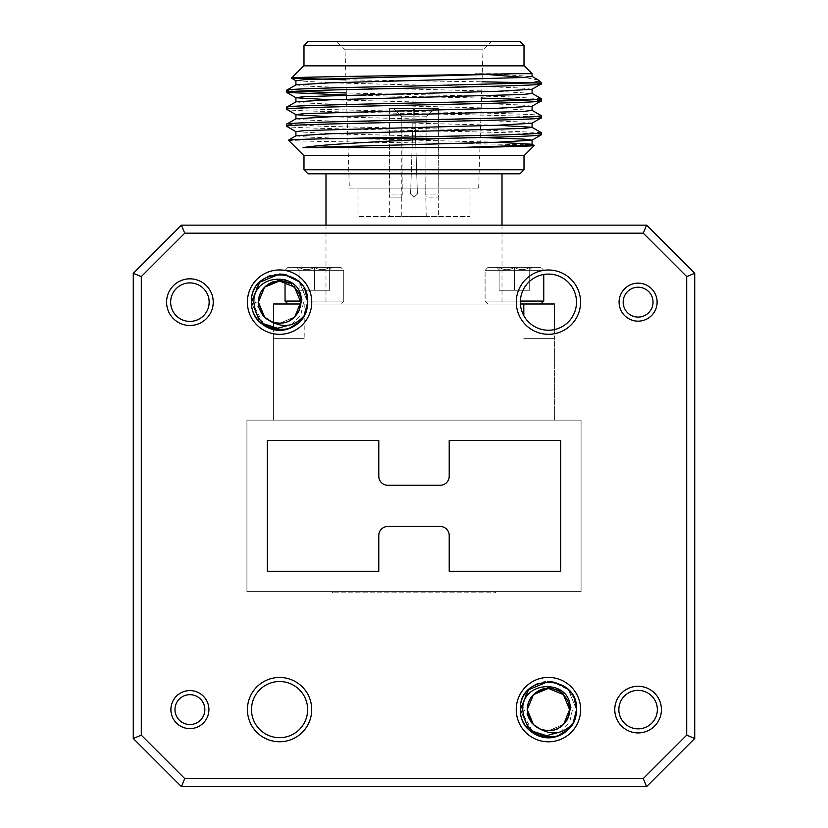 <?xml version="1.0" encoding="UTF-8"?>
<svg xmlns="http://www.w3.org/2000/svg" width="828" height="828" viewBox="0 0 828 828"><rect width="100%" height="100%" fill="white"/><g stroke="black" fill="none" stroke-linecap="round" stroke-linejoin="round"><path stroke-width="0.62" stroke-dasharray="4.14 3.1" d="M618.847 709.606A19.251 19.251 0 0 0 638.098 728.847A19.251 19.251 0 0 0 657.349 709.606A19.251 19.251 0 0 0 638.098 690.355A19.251 19.251 0 0 0 618.847 709.606M170.651 302.148A19.251 19.251 0 0 0 189.902 321.399A19.251 19.251 0 0 0 209.153 302.148A19.251 19.251 0 0 0 189.902 282.907A19.251 19.251 0 0 0 170.651 302.148M170.889 709.606A19.013 19.013 0 0 1 189.902 690.593A19.013 19.013 0 0 1 208.915 709.606A19.013 19.013 0 0 1 189.902 728.609A19.013 19.013 0 0 1 170.889 709.606A19.013 19.013 0 0 0 189.902 728.609A19.013 19.013 0 0 0 208.915 709.606A19.013 19.013 0 0 0 189.902 690.593A19.013 19.013 0 0 0 170.889 709.606A19.013 19.013 0 0 1 189.902 690.593A19.013 19.013 0 0 1 208.915 709.606A19.013 19.013 0 0 1 189.902 728.609A19.013 19.013 0 0 1 170.889 709.606M657.111 302.148A19.013 19.013 0 0 0 638.098 283.145A19.013 19.013 0 0 0 619.085 302.148A19.013 19.013 0 0 0 638.098 321.161A19.013 19.013 0 0 0 657.111 302.148A19.013 19.013 0 0 1 638.098 321.161A19.013 19.013 0 0 1 619.085 302.148A19.013 19.013 0 0 1 638.098 283.145A19.013 19.013 0 0 1 657.111 302.148A19.013 19.013 0 0 0 638.098 283.145A19.013 19.013 0 0 0 619.085 302.148A19.013 19.013 0 0 0 638.098 321.161A19.013 19.013 0 0 0 657.111 302.148M562.026 691.235L572.479 709.606L569.643 722.347L560.701 731.859M532.425 731.217L520.315 709.078A28.111 28.111 0 0 1 528.44 689.827C524.29 695.841 522.83 702.434 524.052 709.606L531.711 722.616C542.682 738.555 570.72 729.044 569.612 709.606C570.585 691.463 545.58 681.113 533.449 694.62C519.932 706.76 530.293 731.766 548.426 730.782C566.559 731.766 576.919 706.76 563.402 694.62C545.01 674.375 513.205 706.18 533.449 724.583C545.58 738.1 570.585 727.74 569.612 709.606C570.585 691.463 545.58 681.113 533.449 694.62C519.932 706.76 530.293 731.766 548.426 730.782C575.75 732.097 575.75 687.116 548.426 688.42C530.293 687.447 519.932 712.442 533.449 724.583C545.58 738.1 570.585 727.74 569.612 709.606C570.585 691.463 545.58 681.113 533.449 694.62C519.932 706.76 530.293 731.766 548.426 730.782C566.559 731.766 576.919 706.76 563.402 694.62C551.272 681.113 526.266 691.463 527.239 709.606C525.946 732.138 561.022 738.845 568.122 717.4L563.402 724.583L548.426 730.782L540.632 729.292C519.177 722.202 525.894 687.116 548.426 688.42C566.559 687.447 576.919 712.442 563.402 724.583C551.272 738.1 526.266 727.74 527.239 709.606C526.266 691.463 551.272 681.113 563.402 694.62C576.919 706.76 566.559 731.766 548.426 730.782C530.293 731.766 519.932 706.76 533.449 694.62C545.58 681.113 570.585 691.463 569.612 709.606C570.916 736.93 525.935 736.93 527.239 709.606C526.266 691.463 551.272 681.113 563.402 694.62C576.919 706.76 566.559 731.766 548.426 730.782C530.293 731.766 519.932 706.76 533.449 694.62C551.841 674.375 583.657 706.18 563.402 724.583C551.272 738.1 526.266 727.74 527.239 709.606C526.266 691.463 551.272 681.113 563.402 694.62C576.919 706.76 566.559 731.766 548.426 730.782C528.988 731.9 519.477 703.862 535.416 692.891M293.174 283.776L303.628 302.148L300.792 314.899L291.849 324.41M263.573 323.769L251.464 301.63A28.111 28.111 0 0 1 259.588 282.379C255.438 288.392 253.979 294.985 255.2 302.148L262.859 315.168M247.386 302.148A32.188 32.188 0 0 0 279.574 334.336A32.188 32.188 0 0 0 311.763 302.148A32.188 32.188 0 0 0 279.574 269.959A32.188 32.188 0 0 0 247.386 302.148M516.237 709.606A32.188 32.188 0 0 0 548.426 741.795A32.188 32.188 0 0 0 580.614 709.606A32.188 32.188 0 0 0 548.426 677.418A32.188 32.188 0 0 0 516.237 709.606M520.357 302.148A28.069 28.069 0 0 0 548.426 330.227A28.069 28.069 0 0 0 576.495 302.148A28.069 28.069 0 0 0 548.426 274.078A28.069 28.069 0 0 0 520.357 302.148M251.505 709.606A28.069 28.069 0 0 0 279.574 737.676A28.069 28.069 0 0 0 307.643 709.606A28.069 28.069 0 0 0 279.574 681.527A28.069 28.069 0 0 0 251.505 709.606M304.259 315.603L299.457 322.03L288.113 328.933L299.457 322.03L304.259 315.603L299.457 322.03L288.113 328.933L299.457 322.03L304.259 315.603L299.457 322.03L288.113 328.933L299.457 322.03L304.259 315.603L299.457 322.03L288.113 328.933L279.574 330.269L259.692 322.03L251.464 302.148C249.725 265.881 309.424 265.881 307.685 302.148C309.424 338.424 249.725 338.424 251.464 302.148C249.725 265.881 309.424 265.881 307.685 302.148C309.424 338.424 249.725 338.424 251.464 302.148L259.692 282.276L279.585 274.037M305.542 291.394L299.457 282.276L287.037 275.051L299.457 282.276L307.685 302.148C309.424 338.424 249.725 338.424 251.464 302.148L259.692 322.03L279.574 330.269L288.113 328.933L279.574 330.269L259.692 322.03L251.464 302.148L259.692 322.03L279.574 330.269L288.113 328.933L279.574 330.269L259.692 322.03L251.464 302.148L259.692 282.276L251.464 302.148C249.725 265.881 309.424 265.881 307.685 302.148C309.424 338.424 249.725 338.424 251.464 302.148C249.725 265.881 309.424 265.881 307.685 302.148C309.424 338.424 249.725 338.424 251.464 302.148L259.692 282.276M251.484 302.148L259.692 322.03L279.574 330.269L288.113 328.933C270.932 335.174 250.739 320.477 251.464 302.148L259.692 322.03L279.574 330.269L288.113 328.933L279.574 330.269L259.692 322.03L251.464 302.148C249.714 338.404 309.413 338.435 307.685 302.148C309.424 338.424 249.725 338.424 251.464 302.148C249.725 265.881 309.424 265.881 307.685 302.148C309.424 338.424 249.725 338.424 251.464 302.148C249.725 265.881 309.424 265.881 307.685 302.148C308.979 278.042 275.714 264.277 259.588 282.379C254.289 287.906 251.577 294.499 251.464 302.148C249.725 265.881 309.424 265.881 307.685 302.148L299.457 282.276L287.037 275.051L299.457 282.276L307.685 302.148L299.457 282.276L283.279 274.285L299.457 282.276L307.685 302.148L299.457 282.276L283.279 274.285M573.111 723.061L568.308 729.478L556.965 736.392L568.308 729.478L573.111 723.061L568.308 729.478L556.965 736.392L568.308 729.478L573.111 723.061L568.308 729.478L556.965 736.392L568.308 729.478L573.111 723.061L568.308 729.478L556.965 736.392L548.426 737.717L528.543 729.478L520.315 709.606C518.576 745.852 578.265 745.883 576.536 709.606L568.308 689.724L552.131 681.734L568.308 689.724L576.536 709.606L568.308 689.724L552.131 681.734L568.308 689.724L576.536 709.606C578.275 745.873 518.576 745.873 520.315 709.606C518.576 673.33 578.275 673.33 576.536 709.606C578.275 745.873 518.576 745.873 520.315 709.606C518.576 673.33 578.275 673.33 576.536 709.606C578.275 745.873 518.576 745.873 520.315 709.606L528.543 689.724L548.436 681.485L528.543 689.724L548.436 681.485L528.543 689.724L520.315 709.606C518.576 673.33 578.275 673.33 576.536 709.606C578.275 745.873 518.576 745.873 520.315 709.606C518.576 673.33 578.275 673.33 576.536 709.606C578.275 745.873 518.576 745.873 520.315 709.606C518.576 673.33 578.275 673.33 576.536 709.606C578.275 745.873 518.576 745.873 520.315 709.606C518.576 673.33 578.275 673.33 576.536 709.606C578.275 745.873 518.576 745.873 520.315 709.606C518.576 673.33 578.275 673.33 576.536 709.606C577.83 685.491 544.565 671.736 528.44 689.827C523.141 695.354 520.429 701.947 520.315 709.606L528.543 689.724M556.965 736.392L548.426 737.717L528.543 729.478L520.315 709.078A28.111 28.111 0 0 0 520.315 709.606L528.543 729.478L548.426 737.717L556.965 736.392L548.426 737.717L528.543 729.478L520.315 709.606L528.543 729.478L548.426 737.717L556.965 736.392L548.426 737.717L528.543 729.478L520.315 709.606L528.543 729.478L548.426 737.717L556.965 736.392C539.794 742.623 519.601 727.926 520.315 709.606L528.543 729.478L548.426 737.717L556.965 736.392M555.899 682.5L568.308 689.724L574.394 698.842L568.308 689.724L555.899 682.5L568.308 689.724L574.394 698.842M287.978 304.011L340.784 304.011L287.978 304.011L340.784 304.011L287.978 304.011L285.049 301.081L343.724 301.081L285.049 301.081L285.049 279.419M300.73 301.081L343.724 301.081L343.724 270.28L285.049 270.28L343.724 270.28L285.049 270.28L287.978 267.34L285.049 270.28L343.724 270.28L340.784 267.34L287.978 267.34L340.784 267.34L287.978 267.34L340.784 267.34L343.724 270.28L343.724 301.081L340.784 304.011L343.724 301.081L285.049 301.081M296.745 267.34L314.381 267.34L296.745 267.34L299.105 267.34L299.105 269.711L296.745 267.34L299.105 269.711L299.105 267.34C304.155 270.425 309.248 270.425 314.381 267.34L329.658 267.34L314.381 267.34C319.432 270.425 324.524 270.425 329.658 267.34L332.028 267.34L329.658 267.34C329.658 270.414 329.658 270.414 329.658 267.34C329.658 270.414 329.658 270.414 329.658 267.34C324.617 270.425 319.515 270.425 314.381 267.34C309.33 270.425 304.238 270.425 299.105 267.34L296.745 267.34M540.819 304.011L543.758 301.081L485.084 301.081L485.084 270.28L543.758 270.28L485.084 270.28L543.758 270.28L540.819 267.34L543.758 270.28L485.084 270.28L488.013 267.34L540.819 267.34L488.013 267.34L540.819 267.34L488.013 267.34L485.084 270.28L485.084 301.081L488.013 304.011L540.819 304.011L488.013 304.011L540.819 304.011L488.013 304.011L485.084 301.081L520.377 301.081M496.779 267.34L514.416 267.34L496.779 267.34L499.139 267.34L499.139 269.711L496.779 267.34L499.139 269.711L499.139 267.34C504.19 270.425 509.282 270.425 514.416 267.34L529.703 267.34L514.416 267.34C519.466 270.425 524.559 270.425 529.703 267.34L532.062 267.34L529.703 267.34C529.703 270.414 529.703 270.414 529.703 267.34C529.703 270.414 529.703 270.414 529.703 267.34C524.652 270.425 519.56 270.425 514.416 267.34C509.365 270.425 504.273 270.425 499.139 267.34L496.779 267.34M543.758 274.472L543.758 301.081M299.105 269.711L299.105 267.34L299.105 269.711M499.139 269.711L499.139 267.34L499.139 269.711M308.068 173.818L519.932 173.818M524.01 169.75L303.99 169.75M414 304.011L502.006 304.011L414 304.011M303.99 155.488L524.01 155.488L303.99 155.488M541.326 134.778C549.192 131.942 278.808 129.116 286.674 126.28M541.253 132.625L481.099 129.975M480.488 129.965L323.965 126.342L286.674 124.221M541.326 117.793C549.192 114.968 278.808 112.142 286.674 109.306M541.326 115.734C549.192 112.908 278.808 110.072 286.674 107.247M541.326 100.819L532.166 99.784M481.482 98.097L346.425 95.054M541.253 98.667L504.035 96.638L346.352 92.995M295.834 91.297L286.674 90.273M303.741 65.847L524.259 65.847M485.218 74.323L474.972 73.682L515.13 73.682M538.335 80.005L524.372 77.428M541.326 82.924L530.986 82.81M345.938 79.819L481.999 81.796M303.99 65.847L524.01 65.847L303.99 65.847M303.99 45.478L524.01 45.478M308.068 41.4L519.932 41.4M349.344 188.08L478.656 188.08L349.344 188.08L344.997 49.815L483.003 49.815L491.418 41.4L336.582 41.4L491.418 41.4M478.656 188.08L483.003 49.815L344.997 49.815L336.582 41.4M357.975 188.08L470.025 188.08L357.975 188.08L357.975 216.605L470.025 216.605L357.975 216.605M470.025 188.08L470.025 216.605M389.553 216.605L438.447 216.605L438.209 194.062L438.447 197.126L426.213 197.126L425.737 194.062L438.209 194.062L438.436 108.634L438.209 194.062L425.737 194.062L426.223 216.605L401.777 216.605L401.777 197.105L389.553 197.126L389.564 108.634L413.389 108.634L410.605 194.062L414 197.105L417.395 194.062L414.611 108.634L438.436 108.634L414.611 108.634L417.395 194.062L414 197.105L417.395 194.062L414.88 116.779L426.192 116.779L425.737 194.062L426.192 116.779L434.358 108.634L426.192 116.779L414.88 116.779L417.395 194.062L414 197.105L410.605 194.062L414 197.105L410.605 194.062L413.389 108.634L389.564 108.634L389.791 194.062L402.263 194.062L401.777 197.126L389.553 197.126L401.777 197.126L401.808 116.779L413.12 116.779L413.389 108.634L413.12 116.779L401.808 116.779L402.263 194.062L389.791 194.062L389.553 216.605L438.447 216.605M401.777 216.605L426.223 216.605M581.07 591.616L246.93 591.616L246.93 420.138L581.07 420.138L581.07 591.616L246.93 591.616L246.93 420.138L581.07 420.138L581.07 591.616L246.93 591.616L246.93 420.138L581.07 420.138L581.07 591.616M332.514 591.616L495.486 591.616L332.514 591.616L332.514 592.838L332.514 591.616M300.678 304.011L273.633 304.011L273.633 420.138L554.367 420.138L273.633 420.138L273.633 338.642L304.197 338.642L273.633 338.642L273.633 328.944M554.367 329.585L554.367 338.642L523.803 338.642L554.367 338.642L554.367 420.138L554.367 304.011L304.197 304.011L520.419 304.011M524.259 155.488L303.741 155.488M288.444 140.18C281.934 141.94 542.578 143.72 534.184 145.562M474.972 73.682L492.836 74.178M497.504 74.323L532.083 76.445M296 84.839L304.901 85.998L330.496 87.054L497.504 91.297L532.083 93.419M296 101.813L304.901 102.972L330.496 104.038L497.504 108.282L532.083 110.403M296 118.787L304.901 119.946L330.496 121.012L497.504 125.256M296 135.771L304.901 136.93L330.496 137.986L497.504 142.23M541.326 83.845L533.905 82.924M481.099 137.51L330.496 133.743L295.917 131.621M532 123.227L523.099 122.068L497.504 121.012L330.496 116.769M532 106.253L523.099 105.094L497.504 104.038L330.496 99.784M532 89.279L523.099 88.12L497.504 87.054L330.496 82.81L295.917 80.689M438.436 108.634L414.611 108.634L438.436 108.634M414.88 116.779L414.611 108.634L414.88 116.779M389.564 108.634L413.389 108.634L393.642 108.634L401.808 116.779L393.642 108.634L389.564 108.634M414 173.818L325.994 173.818L414 173.818M499.139 290.266L529.703 290.266L499.139 290.266L499.139 267.34C504.19 270.425 509.282 270.425 514.416 267.34L529.703 267.34L514.416 267.34C519.466 270.425 524.559 270.425 529.703 267.34L532.062 267.34L529.703 267.34C529.703 270.414 529.703 270.414 529.703 267.34C529.703 270.414 529.703 270.414 529.703 267.34C524.652 270.425 519.56 270.425 514.416 267.34C509.365 270.425 504.273 270.425 499.139 267.34L499.139 290.266L514.416 290.266L514.416 267.34L514.416 290.266L529.703 290.266L529.703 267.34L529.703 290.266L499.139 290.266L499.139 267.34L499.139 290.266M299.105 290.266L329.658 290.266L299.105 290.266L299.105 267.34C304.155 270.425 309.248 270.425 314.381 267.34L329.658 267.34L314.381 267.34C319.432 270.425 324.524 270.425 329.658 267.34L332.028 267.34L329.658 267.34C329.658 270.414 329.658 270.414 329.658 267.34C329.658 270.414 329.658 270.414 329.658 267.34C324.617 270.425 319.515 270.425 314.381 267.34C309.33 270.425 304.238 270.425 299.105 267.34L299.105 290.266L314.381 290.266L314.381 267.34L314.381 290.266L329.658 290.266L329.658 267.34L329.658 290.266L299.105 290.266L299.105 267.34L299.105 290.266M514.416 290.266L514.416 267.34L514.416 290.266M529.703 290.266L529.703 267.34L529.703 290.266M314.381 290.266L314.381 267.34L314.381 290.266M329.658 290.266L329.658 267.34L329.658 290.266M304.197 304.011L304.197 338.642L304.197 304.011M523.803 304.011L523.803 315.634M304.197 338.642L273.633 338.642L304.197 338.642M523.803 338.642L554.367 338.642L523.803 338.642M181.404 786.6L646.596 786.6L694.723 738.472L694.723 273.281L646.596 225.154L181.404 225.154L133.277 273.281L133.277 738.472L181.404 786.6M251.464 302.148L251.464 301.63A28.111 28.111 0 0 0 251.464 302.148M449.211 440.506L560.701 440.506L560.701 571.248L449.211 571.248L449.211 535.478A8.984 8.984 0 0 0 440.227 526.494L387.773 526.494A8.984 8.984 0 0 0 378.789 535.478L378.789 571.248L267.299 571.248L267.299 440.506L378.789 440.506L378.789 476.276A8.984 8.984 0 0 0 387.773 485.26L440.227 485.26A8.984 8.984 0 0 0 449.211 476.276L449.211 440.506M299.27 309.951L294.551 317.134L279.574 323.334L271.781 321.844C250.325 314.754 257.042 279.667 279.574 280.971C297.707 279.988 308.068 304.994 294.551 317.134C282.42 330.641 257.415 320.291 258.388 302.148C257.415 284.014 282.42 273.654 294.551 287.171C314.795 305.573 282.99 337.379 264.598 317.134C251.081 304.994 261.441 279.988 279.574 280.971C297.707 279.988 308.068 304.994 294.551 317.134C282.42 330.641 257.415 320.291 258.388 302.148C257.415 284.014 282.42 273.654 294.551 287.171C308.068 299.312 297.707 324.307 279.574 323.334C261.441 324.307 251.081 299.312 264.598 287.171C282.99 266.926 314.795 298.732 294.551 317.134C282.42 330.641 257.415 320.291 258.388 302.148C257.415 284.014 282.42 273.654 294.551 287.171C308.068 299.312 297.707 324.307 279.574 323.334C260.137 324.452 250.625 296.414 266.564 285.432M294.789 316.886L279.574 323.334L271.781 321.844L279.574 323.334L294.789 316.886L279.574 323.334L271.781 321.844L279.574 323.334L294.789 316.886L279.574 323.334L271.781 321.844L279.574 323.334L294.789 316.886M563.64 724.334L548.426 730.782L540.632 729.292L548.426 730.782L563.64 724.334L548.426 730.782L540.632 729.292L548.426 730.782L563.64 724.334M495.486 592.838L495.486 591.616L495.486 592.838L332.514 592.838L495.486 592.838M258.388 302.148L255.2 302.148M502.006 225.154L502.006 304.011M325.994 225.154L325.994 304.011M529.703 269.711L532.062 267.34L529.703 269.711M329.658 269.711L332.028 267.34L329.658 269.711"/><path stroke-width="1.24" d="M213.231 302.148A23.329 23.329 0 0 1 189.902 325.476A23.329 23.329 0 0 1 166.583 302.148A23.329 23.329 0 0 1 189.902 278.829A23.329 23.329 0 0 1 213.231 302.148M170.651 302.148A19.251 19.251 0 0 0 189.902 321.399A19.251 19.251 0 0 0 209.153 302.148A19.251 19.251 0 0 0 189.902 282.907A19.251 19.251 0 0 0 170.651 302.148M580.573 302.148A32.147 32.147 0 0 1 548.426 334.295A32.147 32.147 0 0 1 516.279 302.148A32.147 32.147 0 0 1 548.426 270A32.147 32.147 0 0 1 580.573 302.148M520.357 302.148A28.069 28.069 0 0 0 548.426 330.227A28.069 28.069 0 0 0 576.495 302.148A28.069 28.069 0 0 0 548.426 274.078A28.069 28.069 0 0 0 520.357 302.148M653.033 302.148A14.935 14.935 0 0 0 638.098 287.212A14.935 14.935 0 0 0 623.163 302.148A14.935 14.935 0 0 0 638.098 317.083A14.935 14.935 0 0 0 653.033 302.148M619.085 302.148A19.013 19.013 0 0 1 638.098 283.145A19.013 19.013 0 0 1 657.111 302.148A19.013 19.013 0 0 1 638.098 321.161A19.013 19.013 0 0 1 619.085 302.148M204.837 709.606A14.935 14.935 0 0 0 189.902 694.671A14.935 14.935 0 0 0 174.967 709.606A14.935 14.935 0 0 0 189.902 724.531A14.935 14.935 0 0 0 204.837 709.606M170.889 709.606A19.013 19.013 0 0 1 189.902 690.593A19.013 19.013 0 0 1 208.915 709.606A19.013 19.013 0 0 1 189.902 728.609A19.013 19.013 0 0 1 170.889 709.606M311.721 709.606A32.147 32.147 0 0 1 279.574 741.753A32.147 32.147 0 0 1 247.427 709.606A32.147 32.147 0 0 1 279.574 677.459A32.147 32.147 0 0 1 311.721 709.606M251.505 709.606A28.069 28.069 0 0 0 279.574 737.676A28.069 28.069 0 0 0 307.643 709.606A28.069 28.069 0 0 0 279.574 681.527A28.069 28.069 0 0 0 251.505 709.606M661.417 709.606A23.329 23.329 0 0 1 638.098 732.925A23.329 23.329 0 0 1 614.769 709.606A23.329 23.329 0 0 1 638.098 686.277A23.329 23.329 0 0 1 661.417 709.606M618.847 709.606A19.251 19.251 0 0 0 638.098 728.847A19.251 19.251 0 0 0 657.349 709.606A19.251 19.251 0 0 0 638.098 690.355A19.251 19.251 0 0 0 618.847 709.606M560.701 731.859L546.49 735.699L532.425 731.217M533.449 724.583L531.711 722.616L527.239 709.606C527.384 702.796 530.106 697.228 535.416 692.891L548.415 687.561L562.026 691.235M574.394 698.842L576.536 709.606L574.394 698.842L576.536 709.606L573.111 723.061C563.723 733.618 552.897 735.699 540.632 729.292C553.052 732.873 562.222 728.899 568.122 717.4L570.088 709.606C572.365 678.587 521.868 679.436 522.727 709.606C525.076 729.965 536.482 738.897 556.965 736.392A28.111 28.111 0 0 0 573.111 723.061L568.308 729.478L556.965 736.392C539.732 742.623 519.611 727.915 520.315 709.606L528.543 689.724L548.426 681.485L555.899 682.5L548.426 681.485L528.543 689.724L548.426 681.485L555.899 682.5M291.849 324.41L277.639 328.24L263.573 323.769M271.781 321.844L264.598 317.134L258.388 302.148L264.598 287.171L279.574 280.971L294.551 287.171L300.761 302.148L294.789 316.886L300.761 302.148L294.551 287.171L279.574 280.971L264.598 287.171L258.388 302.148L264.598 317.134L271.781 321.844L264.598 317.134L258.388 302.148L264.598 287.171L279.574 280.971L294.551 287.171L300.761 302.148L294.789 316.886L300.761 302.148L294.551 287.171L279.574 280.971L264.598 287.171L258.388 302.148L264.598 317.134L271.781 321.844L264.598 317.134L258.388 302.148L264.598 287.171L279.574 280.971L294.551 287.171L300.761 302.148L294.789 316.886L300.761 302.148L294.551 287.171L279.574 280.971L264.598 287.171L258.388 302.148L264.598 317.134L271.781 321.844C284.201 325.414 293.371 321.45 299.27 309.951L301.237 302.148C303.503 271.139 253.016 271.977 253.875 302.148C256.225 322.516 267.63 331.448 288.113 328.933A28.111 28.111 0 0 0 304.259 315.603C294.871 326.17 284.045 328.25 271.781 321.844L264.598 317.134L262.859 315.168L258.388 302.148C258.533 295.348 261.255 289.769 266.564 285.432L279.564 280.112L293.174 283.776M311.763 302.148A32.188 32.188 0 0 1 279.574 334.336A32.188 32.188 0 0 1 247.386 302.148A32.188 32.188 0 0 1 279.574 269.959A32.188 32.188 0 0 1 311.763 302.148M580.614 709.606A32.188 32.188 0 0 1 548.426 741.795A32.188 32.188 0 0 1 516.237 709.606A32.188 32.188 0 0 1 548.426 677.418A32.188 32.188 0 0 1 580.614 709.606M305.542 291.394L307.685 302.148L304.259 315.603L299.457 322.03L288.113 328.933C270.88 335.164 250.76 320.467 251.464 302.148L259.692 282.276L279.574 274.037L287.037 275.051L279.574 274.037L259.692 282.276L279.574 274.037L287.037 275.051L279.574 274.037L259.692 282.276L251.464 302.148L259.692 282.276M251.464 302.148C249.725 265.871 309.434 265.902 307.685 302.148L304.259 315.603A28.111 28.111 0 0 0 307.685 302.148L304.259 315.603M279.585 274.037L283.279 274.285M528.543 689.724L520.315 709.606C518.576 673.319 578.286 673.35 576.536 709.606L573.111 723.061A28.111 28.111 0 0 0 576.536 709.606L573.111 723.061M548.436 681.485L552.131 681.734L548.436 681.485M287.978 304.011L285.049 301.081L300.73 301.081M285.049 279.419L285.049 301.081M540.819 304.011L543.758 301.081L520.377 301.081M543.758 274.472L543.758 301.081M303.99 169.75L524.01 169.75L519.932 173.818L308.068 173.818L303.99 169.75L303.99 155.488M524.01 169.75L524.01 155.488M442.69 138.411L349.002 138.411C309.527 138.99 289.334 139.58 288.444 140.18L303.741 155.488L524.259 155.488L534.184 145.562C530.727 146.256 504.159 146.949 454.479 147.653L303.069 147.653C317.207 144.941 364.061 142.375 414 139.839L442.69 138.411C499.708 137.169 542.029 135.999 541.326 134.778L541.253 132.625L532 127.274L497.504 125.256M532.083 123.134L532.083 127.377L523.099 128.433L330.496 133.743L296 135.771L288.444 140.18M296 131.724L286.674 126.28L286.747 124.138L296 118.787L330.496 116.769L523.099 111.459L532.083 110.403L532.083 106.16M481.099 129.975L480.488 129.965M330.496 116.769L296 114.74L286.674 109.306L286.747 107.154L296 101.813L330.496 99.784L523.099 94.485L532.083 93.419L532.083 89.176M286.674 126.28C278.808 123.455 549.192 120.629 541.326 117.793L541.253 115.641L532 110.3M532.166 99.784L481.482 98.097M346.425 95.054L286.747 92.425L286.747 90.18L296 84.839L330.496 82.81L523.099 77.511L532.083 76.445L532.083 73.682L515.13 73.682L532.083 73.682L524.259 65.847L303.741 65.847L291.487 78.184L345.938 79.819M286.674 109.306C278.808 106.481 549.192 103.645 541.326 100.819L541.253 98.667L532 93.326M346.352 92.995L295.834 91.297M303.069 147.653L497.504 142.23L532 140.211L541.253 134.861L541.326 132.718C545.548 134.622 428.79 136.485 349.002 138.411M295.917 135.864L295.917 131.621L304.901 130.565L497.504 125.256L532 123.227L541.326 117.793M286.674 124.221C278.808 121.395 549.192 118.57 541.326 115.734M295.917 118.89L295.917 114.647L304.901 113.581L497.504 108.282L532 106.253L541.326 100.819M286.674 107.247C278.808 104.421 549.192 101.585 541.326 98.76M286.674 92.332C278.808 89.507 549.192 86.671 541.326 83.845L541.326 82.924L530.251 82.924C536.679 81.993 539.473 81.103 538.635 80.233L532 76.352M295.917 101.916L295.917 97.663L304.901 96.607L497.504 91.297L532 89.279L541.326 83.845M286.674 90.273C284.894 88.865 346 87.437 414 86.029L530.251 82.924M524.372 77.428L485.218 74.323M538.635 80.233L541.326 82.924M481.999 81.796L530.986 82.81M295.917 84.932L295.917 80.689L304.901 79.633L515.13 73.682C460.885 75.182 285.898 76.673 291.466 78.122M303.99 65.847L303.99 45.478L308.068 41.4L519.932 41.4L524.01 45.478L303.99 45.478M524.01 65.847L524.01 45.478M440.227 485.26L387.773 485.26A8.984 8.984 0 0 1 378.789 476.276L378.789 440.506L267.299 440.506L267.299 571.248L378.789 571.248L378.789 535.478A8.984 8.984 0 0 1 387.773 526.494L440.227 526.494A8.984 8.984 0 0 1 449.211 535.478L449.211 571.248L560.701 571.248L560.701 440.506L449.211 440.506L449.211 476.276A8.984 8.984 0 0 1 440.227 485.26M643.273 233.175L184.727 233.175L141.298 276.604L141.298 735.15L184.727 778.579L643.273 778.579L686.702 735.15L686.702 276.604L643.273 233.175L646.596 225.154L694.723 273.281L694.723 738.472L646.596 786.6L181.404 786.6L133.277 738.472L133.277 273.281L181.404 225.154L646.596 225.154M273.633 322.485L273.633 304.011L300.678 304.011M520.419 304.011L554.367 304.011L554.367 329.585M497.504 142.23L532 144.258L534.184 145.562M492.836 74.178L497.504 74.323M532 144.258L523.099 145.417L454.479 147.653M532.083 144.351L532.083 140.108L523.099 139.052L481.099 137.51M330.496 99.784L296 97.766L286.747 92.425M523.803 315.634L523.803 304.011M273.633 328.944L273.633 322.992M646.596 786.6L643.273 778.579M686.702 735.15L694.723 738.472M686.702 276.604L694.723 273.281M181.404 786.6L184.727 778.579M133.277 738.472L141.298 735.15M184.727 233.175L181.404 225.154M133.277 273.281L141.298 276.604M540.632 729.292L533.449 724.583L527.239 709.606L533.449 694.62L548.426 688.42L563.402 694.62L569.612 709.606L563.64 724.334L569.612 709.606L563.402 694.62L548.426 688.42L533.449 694.62L527.239 709.606L533.449 724.583L540.632 729.292L533.449 724.583L527.239 709.606L533.449 694.62L548.426 688.42L563.402 694.62L569.612 709.606L563.64 724.334L569.612 709.606L563.402 694.62L548.426 688.42L533.449 694.62L527.239 709.606L533.449 724.583L540.632 729.292L533.449 724.583L527.239 709.606L533.449 694.62M502.006 173.818L502.006 225.154M296 80.792L291.487 78.184M325.994 173.818L325.994 225.154"/></g></svg>
